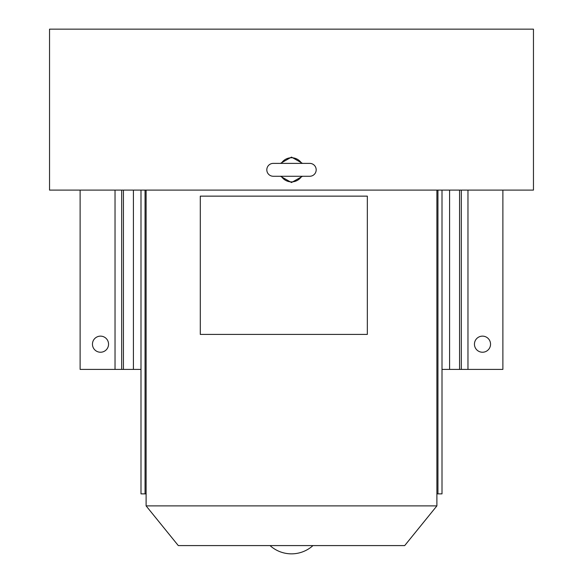 <?xml version="1.0" encoding="UTF-8"?>
<svg xmlns="http://www.w3.org/2000/svg" width="583" height="583" viewBox="0 0 583 583"><rect width="100%" height="100%" fill="white"/><g stroke="black" fill="none" stroke-linecap="round" stroke-linejoin="round"><path stroke-width="0.87" d="M291.5 190.102L533.46 190.102L533.46 29.15L49.54 29.15L49.54 190.102L291.5 190.102M280.474 163.386L291.5 157.104L302.526 163.386M302.526 176.263L291.5 182.537L280.474 176.263M301.805 176.263L301.586 176.452A12.068 12.068 0 0 1 281.414 176.452L281.195 176.263M145.058 190.102L145.058 493.867L140.991 493.867L140.991 190.102M145.058 493.867L146.107 493.867M442.009 369.403L502.881 369.403L502.881 190.102M474.445 344.181A8.045 8.045 0 0 0 482.498 352.234A8.045 8.045 0 0 0 490.543 344.181A8.045 8.045 0 0 0 482.498 336.136A8.045 8.045 0 0 0 474.445 344.181M459.564 190.102L459.564 369.403M121.672 190.102L121.672 369.403L80.119 369.403L80.119 190.102M121.672 369.403L140.991 369.403M108.555 344.181A8.045 8.045 0 0 0 100.502 336.136A8.045 8.045 0 0 0 92.457 344.181A8.045 8.045 0 0 0 100.502 352.234A8.045 8.045 0 0 0 108.555 344.181M123.436 369.403L123.436 190.102M281.195 163.386L281.414 163.189A12.068 12.068 0 0 1 301.586 163.189L301.805 163.386M309.741 176.263A6.435 6.435 0 0 0 316.183 169.821A6.435 6.435 0 0 0 309.741 163.386L273.259 163.386A6.435 6.435 0 0 0 266.817 169.821A6.435 6.435 0 0 0 273.259 176.263L309.741 176.263M436.893 493.867L437.942 493.867L437.942 190.102M442.009 190.102L442.009 493.867L437.942 493.867M146.107 505.884L178.296 545.586L404.704 545.586L436.893 505.884L146.107 505.884L146.107 190.102M436.893 505.884L436.893 190.102M200.29 196.143L367.341 196.143L367.341 334.409L200.29 334.409L200.29 196.143L367.341 196.143M467.967 190.102L467.967 369.403M461.328 369.403L461.328 190.102M449.58 369.403L449.58 190.102M115.033 369.403L115.033 190.102M133.42 369.403L133.42 190.102M270.038 545.586A31.999 31.999 0 0 0 312.962 545.586"/></g></svg>
